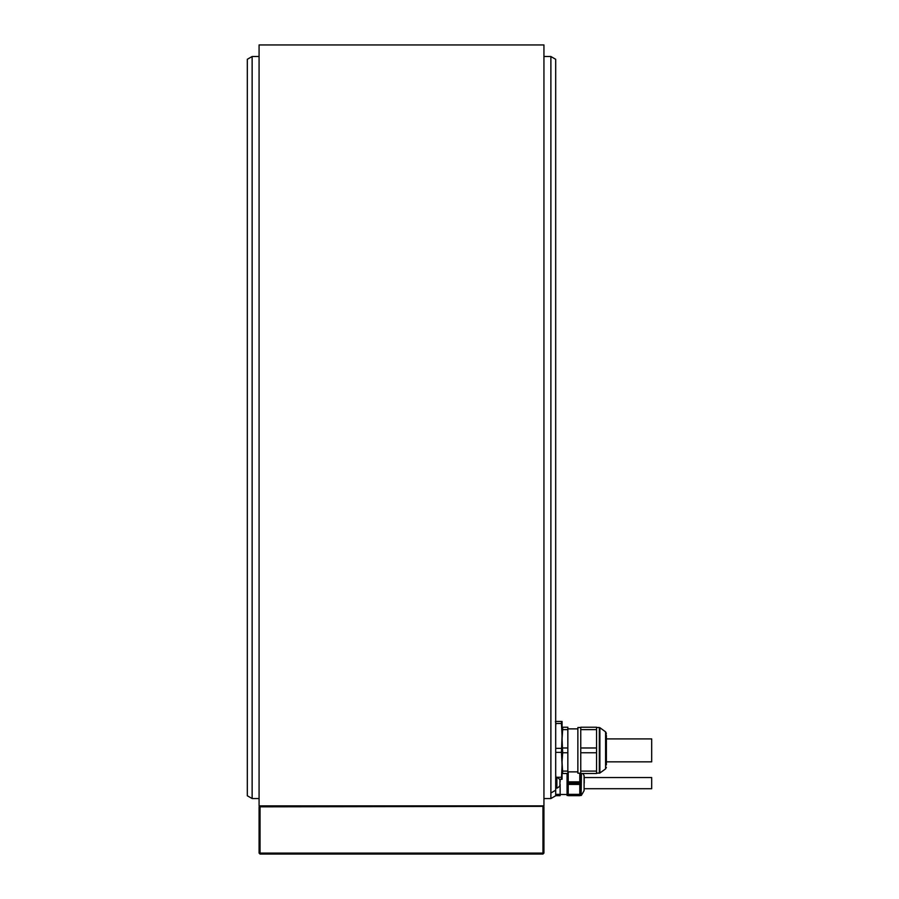 <?xml version="1.0" encoding="UTF-8"?>
<svg xmlns="http://www.w3.org/2000/svg" width="899" height="899" viewBox="0 0 899 899"><rect width="100%" height="100%" fill="white"/><g stroke="black" fill="none" stroke-linecap="round" stroke-linejoin="round"><path stroke-width="1.35" d="M561.459 723.47L561.459 721.459L562.055 721.459L562.055 735.91L561.459 723.47L555.908 723.47L555.413 721.459M543.94 56.513L550.885 56.513L555.694 59.3L555.694 795.772L550.885 798.548L550.885 793.019L555.694 790.199M550.885 56.513L550.885 793.019M543.94 798.548L550.885 798.548M252.136 798.548L247.315 795.772L247.315 59.3L252.136 56.513L252.136 798.548L259.081 798.548M252.136 56.513L259.081 56.513M259.081 805.864L259.081 44.95L543.94 44.95L543.94 805.864L259.081 805.864M260.036 805.864L259.081 806.83L259.081 853.084L260.036 854.05L542.974 854.05L543.94 853.084L543.94 806.83L542.974 805.864M542.974 806.83L542.974 853.084L260.036 853.084L260.036 806.83L543.457 806.347M555.694 794.368L560.133 794.368L560.133 795.66L555.694 795.66M559.942 781.838L559.942 784.422M560.133 784.422L560.133 794.368M560.133 779.276L560.133 781.838M555.908 777.354L555.694 774.736M555.694 754.902L555.694 745.833M561.459 779.276L562.055 764.824L562.055 779.276L559.448 779.276M561.459 752.384L562.055 735.91L562.055 764.824L561.459 752.384L555.908 752.384M561.459 748.35L555.908 748.35M561.459 777.264L555.908 777.264M562.055 721.459L555.908 721.459M555.694 725.987L555.908 723.47M562.673 747.979L567.842 747.979L567.842 729.628L562.673 729.628L562.055 738.798L562.673 752.755L567.842 752.755L567.842 773.5L562.055 773.5M562.673 752.755L562.055 761.925L562.673 773.5M562.302 767.611L562.673 771.106L567.842 771.106M562.055 727.235L562.673 727.235L562.673 729.628M567.842 727.235L562.673 727.235L567.842 727.235L567.842 729.628M567.842 752.755L567.842 747.979M577.866 727.527L580.754 727.527L577.866 727.527L577.866 773.207L580.754 773.207M580.754 729.628L580.754 727.235L596.554 727.235L596.554 729.628L580.754 729.628L580.754 773.5L596.554 773.5L596.554 729.628M580.754 771.106L596.554 771.106M596.554 752.755L580.754 752.755M580.754 747.979L596.554 747.979M606.387 735.685L606.387 764.914M606.387 738.899L651.685 738.899L651.685 761.835L606.387 761.835L651.685 761.835M560.133 794.502L567.067 794.502M568.224 795.469L567.067 795.469L567.067 773.5L567.067 794.84M579.788 773.207L579.788 795.66L568.224 795.66L568.224 771.859M579.788 784.422L568.224 784.422M577.866 771.893L568.224 771.893M568.224 794.368L579.788 794.368M568.224 781.838L579.788 781.838M584.226 777.152L584.226 783.13M584.226 777.545L651.685 777.545L651.685 788.715L584.226 788.715M555.694 788.142L556.886 788.142L556.886 777.354L555.694 777.354M556.886 788.142A5.776 5.776 0 0 0 559.942 785.445L559.942 780.051A5.776 5.776 0 0 0 556.886 777.354M606.387 733.415L605.589 731.853L599.891 727.707L599.891 773.016L605.589 768.881L605.589 731.853L606.387 735.809M596.554 773.207L599.891 773.016L599.33 773.207L599.33 727.527L596.554 727.527L599.33 727.527M579.788 783.13L568.224 783.13M581.439 773.5L581.114 795.469L581.114 773.5M581.439 795.278L584.092 790.682L584.092 775.579L582.889 773.5M567.842 728.875L577.866 728.875L567.842 728.875M605.589 768.881L606.387 767.319L605.589 768.881M567.842 771.859L577.866 771.859M581.114 795.469L579.788 795.469"/></g></svg>
